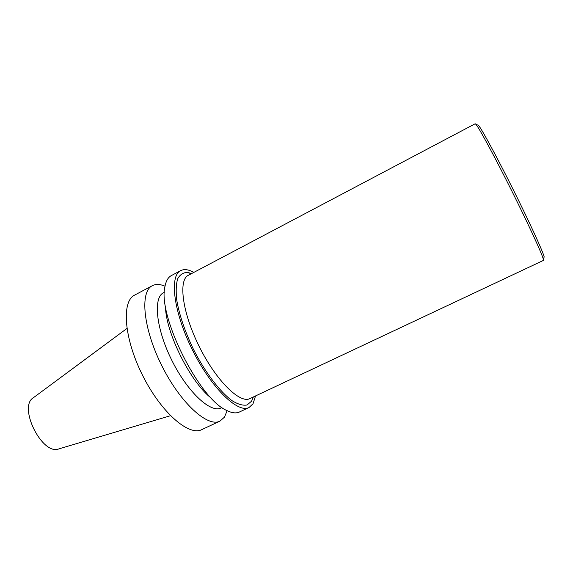 <?xml version="1.0" encoding="UTF-8"?>
<svg xmlns="http://www.w3.org/2000/svg" width="573" height="573" viewBox="0 0 573 573"><rect width="100%" height="100%" fill="white"/><g stroke="black" fill="none" stroke-linecap="round" stroke-linejoin="round"><path stroke-width="0.86" d="M170.475 415.719L59.126 448.795C42.416 456.352 17.484 406.407 33.563 397.598L126.927 328.479M543.834 257.914L544.2 256.94C542.953 251.626 529.717 222.675 513.415 190.028C497.12 157.374 481.936 129.398 478.441 125.215L477.445 124.921M543.405 260.414L543.333 259.232C542.037 253.896 528.449 224.308 511.746 190.866C495.051 157.41 479.572 128.775 476.084 124.52L475.189 123.761L188.367 275.284C178.103 279.953 182.314 312.808 199.361 346.808C216.293 380.866 240.015 403.979 249.914 398.586L543.405 260.414M253.366 396.96L251.59 401.179L247.042 404.996C242.995 405.734 238.082 404.345 232.28 400.828C220.139 392.068 205.263 372.586 193.502 349.444C184.914 331.445 179.328 315 176.749 300.116C175.775 291.22 176.09 284.115 177.687 278.786C179.972 274.625 183.231 272.504 187.471 272.404L191.74 273.507M255.544 395.936L253.015 403.786L249.011 407.532C237.91 413.577 211.416 388.136 192.564 350.203C173.576 312.335 169.164 275.871 180.667 270.635C184.184 268.873 188.581 269.46 193.86 272.383M249.011 407.532L239.428 412.008C236.105 413.563 231.872 413.047 226.729 410.454C199.297 399.223 157.432 315.358 164.938 286.686C165.962 281.014 168.09 277.318 171.334 275.599L180.667 270.635M211.552 398.385C190.723 382.793 165.411 332.082 165.468 306.068M221.959 407.532L221.063 407.955C210.792 413.47 187.693 392.269 171.914 360.51C156.014 328.809 152.955 297.609 163.534 292.717L164.408 292.251M227.152 410.669L224.43 417.173L219.953 421.119C207.748 427.673 180.38 403.07 161.751 365.581C142.985 328.164 139.776 291.507 152.346 285.691C155.842 283.914 160.068 284.086 165.024 286.214M219.953 421.119L201.775 429.621C188.889 436.476 160.984 412.402 142.505 375.193C123.868 338.056 121.397 301.283 134.626 295.109L152.346 285.691M478.441 125.215L476.084 124.52M544.2 256.94L543.333 259.232M191.217 273.779L187.471 272.404M252.836 397.211L251.683 401.028"/></g></svg>

